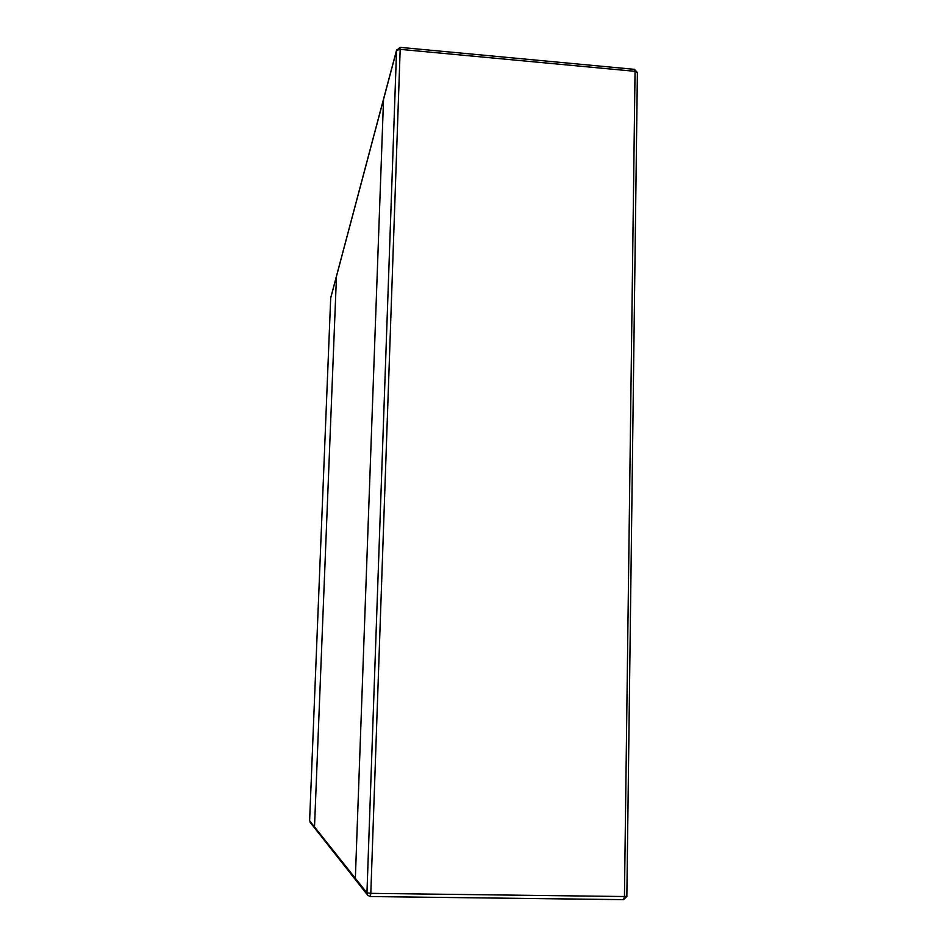 <?xml version="1.0" encoding="UTF-8"?>
<svg xmlns="http://www.w3.org/2000/svg" width="947" height="947" viewBox="0 0 947 947"><rect width="100%" height="100%" fill="white"/><g stroke="black" fill="none" stroke-linecap="round" stroke-linejoin="round"><path stroke-width="1.42" d="M314.511 826.956L336.469 276.323L383.535 99.411L355.35 878.295L356.048 880.461L355.35 878.295L314.511 826.956L336.469 276.323L330.692 298.056L309.61 820.8L314.511 826.956M383.535 99.411L355.35 878.295L366.951 892.879L367.708 895.235L370.372 896.56L370.81 893.352L624.44 896.525L635.046 71.321L400.179 49.351L370.81 893.352L366.951 892.879L396.544 50.475L383.535 99.411M309.61 820.8L330.692 298.056M370.419 896.537L623.588 899.65L626.985 896.264L624.44 896.525L623.588 899.65L370.372 896.56L367.708 895.235L310.071 822.233M396.544 50.475L400.179 49.351L400.048 47.362L396.544 50.475M626.855 896.146L637.39 72.599L634.585 69.356L635.046 71.321L637.39 72.599M396.639 49.824L330.763 297.607M634.585 69.356L400.048 47.362"/></g></svg>
